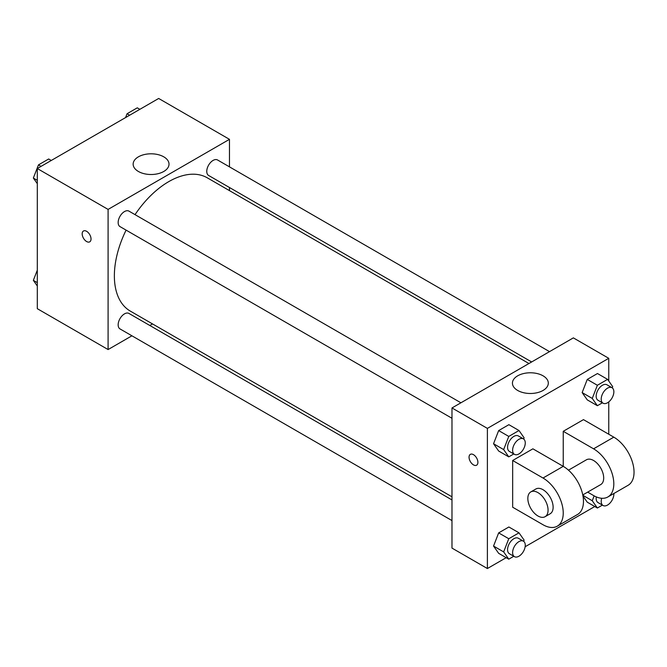 <?xml version="1.0" encoding="UTF-8"?>
<svg xmlns="http://www.w3.org/2000/svg" width="667" height="667" viewBox="0 0 667 667"><rect width="100%" height="100%" fill="white"/><g stroke="black" fill="none" stroke-linecap="round" stroke-linejoin="round"><path stroke-width="1" d="M131.933 335.801L108.096 349.558L37.302 308.688L37.302 168.534L158.671 98.466L229.473 139.336L229.473 166.858M152.518 323.912L149.808 325.479M126.096 230.123A76.955 44.431 120 0 0 114.365 275.863A76.955 44.431 120 0 0 130.307 311.097L451.984 496.815M528.939 363.523L207.262 177.806A76.955 44.431 120 0 0 135.034 214.641M229.473 187.502L229.473 190.629M108.096 349.558L108.096 209.413L229.473 139.336M549.525 351.634L217.55 159.98A8.938 5.161 120 0 0 210.664 162.373A8.938 5.161 120 0 0 206.762 171.369A8.938 5.161 120 0 0 208.613 175.463L531.641 361.956M451.984 499.933L128.956 313.44A8.938 5.161 120 0 0 122.061 315.833A8.938 5.161 120 0 0 118.159 324.829A8.938 5.161 120 0 0 120.01 328.923L451.984 520.585M451.984 418.276L120.01 226.613A8.938 5.161 -60 0 1 120.01 216.291A8.938 5.161 -60 0 1 128.956 211.131L460.922 402.793M108.096 209.413L37.302 168.534M138.403 171.477A17.934 10.355 180 0 1 133.15 164.157A17.934 10.355 180 0 1 151.084 153.802A17.934 10.355 180 0 1 169.018 164.157A17.934 10.355 180 0 1 157.946 173.72A17.934 10.355 180 0 1 138.403 171.477M91.029 238.978A6.261 3.61 60 0 1 89.737 241.838A6.261 3.61 60 0 1 83.475 238.227A6.261 3.61 60 0 1 83.475 230.999A6.261 3.61 60 0 1 88.302 232.675A6.261 3.61 60 0 1 91.029 238.978M89.737 241.838A6.261 3.61 60 0 1 83.483 238.227A6.261 3.61 60 0 1 83.483 230.999M506.195 557.679L487.385 568.534L451.984 548.099L451.984 407.954L573.353 337.877L608.754 358.312L608.754 381.015M37.302 183.675L33.35 178.056L38.461 164.891L48.683 158.988L51.259 160.48M37.302 180.332L33.35 178.056M41.037 166.375L38.461 164.891M125.571 117.575L127.064 113.732L137.277 107.837L139.862 109.321M129.64 115.224L127.064 113.732M37.302 285.985L33.35 280.365L37.302 270.185M37.302 282.641L33.35 280.365M513.79 453.96L508.771 456.862L503.66 449.591L508.771 436.418L518.993 430.523L524.104 437.785L523.628 439.003M523.412 438.869L518.351 435.943A8.938 5.161 120 0 0 511.464 438.344A8.938 5.161 120 0 0 507.562 447.34A8.938 5.161 120 0 0 509.413 451.434L514.465 454.352A8.938 5.161 120 0 0 523.412 449.191A8.938 5.161 120 0 0 523.412 438.869A8.938 5.161 120 0 0 516.516 441.262A8.938 5.161 120 0 0 512.615 450.258A8.938 5.161 120 0 0 514.465 454.352M508.771 456.862L498.658 451.017L493.547 443.747L498.658 430.582L508.879 424.679L518.993 430.523M503.66 449.591L493.547 443.747L498.658 430.582L508.879 424.679M508.771 436.418L498.658 430.582M602.393 402.81L597.374 405.703L592.263 398.432L597.374 385.268L607.595 379.365L612.698 386.635L612.231 387.852M612.006 387.71L606.953 384.792A8.938 5.161 120 0 0 600.067 387.185A8.938 5.161 120 0 0 596.165 396.181A8.938 5.161 120 0 0 598.016 400.275L603.068 403.202A8.938 5.161 120 0 0 612.006 398.032A8.938 5.161 120 0 0 612.006 387.71A8.938 5.161 120 0 0 605.119 390.112A8.938 5.161 120 0 0 601.217 399.108A8.938 5.161 120 0 0 603.068 403.202M597.374 405.703L587.26 399.867L582.149 392.596L587.26 379.423L597.474 373.528L607.595 379.365M592.263 398.432L582.149 392.596L587.26 379.423L597.474 373.528M597.374 385.268L587.26 379.423M513.79 556.27L508.771 559.163L503.66 551.901L508.771 538.728L518.993 532.825L524.104 540.095L523.628 541.312M523.412 541.17L518.351 538.252A8.938 5.161 120 0 0 511.464 540.654A8.938 5.161 120 0 0 507.562 549.65A8.938 5.161 120 0 0 509.413 553.735L514.465 556.662A8.938 5.161 120 0 0 523.412 551.501A8.938 5.161 120 0 0 523.412 541.17A8.938 5.161 120 0 0 516.516 543.572A8.938 5.161 120 0 0 512.615 552.568A8.938 5.161 120 0 0 514.465 556.662M508.771 559.163L498.658 553.327L493.547 546.056L498.658 532.891L508.879 526.988L518.993 532.825M503.66 551.901L493.547 546.056L498.658 532.891L508.879 526.988M508.771 538.728L498.658 532.891M602.393 505.111L597.374 508.012L592.263 500.742L594.155 495.864M596.298 496.898A8.938 5.161 120 0 0 596.165 498.491A8.938 5.161 120 0 0 598.016 502.584L603.068 505.503A8.938 5.161 120 0 0 610.197 502.851A8.938 5.161 120 0 0 613.84 493.522M597.374 508.012L587.26 502.176L583 496.115L587.26 502.176M592.263 500.742L582.85 495.306M601.717 498.266A8.938 5.161 120 0 0 601.217 501.409A8.938 5.161 120 0 0 603.068 505.503M473.478 464.882A6.261 3.61 -120 0 0 476.605 465.191A6.261 3.61 60 0 1 473.47 464.882A6.261 3.61 60 0 1 469.385 459.371A6.261 3.61 60 0 1 470.343 454.352A6.261 3.61 -120 0 0 469.393 459.371A6.261 3.61 -120 0 0 473.478 464.882M470.343 454.352A6.261 3.61 60 0 1 476.605 457.971A6.261 3.61 60 0 1 476.605 465.199M487.385 568.534L487.385 428.389L451.984 407.954L573.353 337.877M451.984 548.099L451.984 407.954M543.055 375.813A17.934 10.355 180 0 1 548.307 383.133A17.934 10.355 180 0 1 530.365 393.488A17.934 10.355 180 0 1 512.431 383.133A17.934 10.355 180 0 1 523.503 373.57A17.934 10.355 180 0 1 543.055 375.813M487.385 428.389L608.754 358.312M608.754 401.918L608.754 434.225M594.797 506.52L525.146 546.74M587.26 399.867L582.149 392.596M498.658 451.017L493.547 443.747M498.658 553.327L493.547 546.056M512.665 460.505L543.013 478.022A28.606 16.517 60 0 1 561.697 503.235A28.606 16.517 60 0 1 557.312 526.155A28.606 16.517 60 0 1 543.013 524.737L512.665 507.22L512.665 460.505L532.9 448.824L563.24 466.35L563.24 431.307L583.467 419.635L613.807 437.152A28.606 16.517 60 0 1 632.499 462.356A28.606 16.517 60 0 1 628.114 485.284L607.887 496.957A28.606 16.517 60 0 1 593.58 495.548L587.66 492.121M557.312 526.155L577.539 514.482A28.606 16.517 -120 0 0 581.924 491.554A28.606 16.517 -120 0 0 563.24 466.35L543.013 478.022M568.476 470.168L586.426 459.796A14.307 8.254 60 0 1 597.449 463.632A14.307 8.254 60 0 1 603.693 478.022A14.307 8.254 60 0 1 600.734 484.576L582.775 494.939M613.807 437.152L593.58 448.824L563.24 431.307M593.58 448.824A28.606 16.517 60 0 1 612.273 474.037A28.606 16.517 60 0 1 607.887 496.957M530.799 491.913L535.859 488.994A14.307 8.254 60 0 1 546.882 492.83A14.307 8.254 60 0 1 553.126 507.22A14.307 8.254 60 0 1 550.158 513.773L545.106 516.692A14.307 8.254 60 0 1 530.799 508.429A14.307 8.254 60 0 1 530.799 491.913A14.307 8.254 60 0 1 541.821 495.748A14.307 8.254 60 0 1 548.066 510.138A14.307 8.254 60 0 1 545.106 516.692"/></g></svg>

